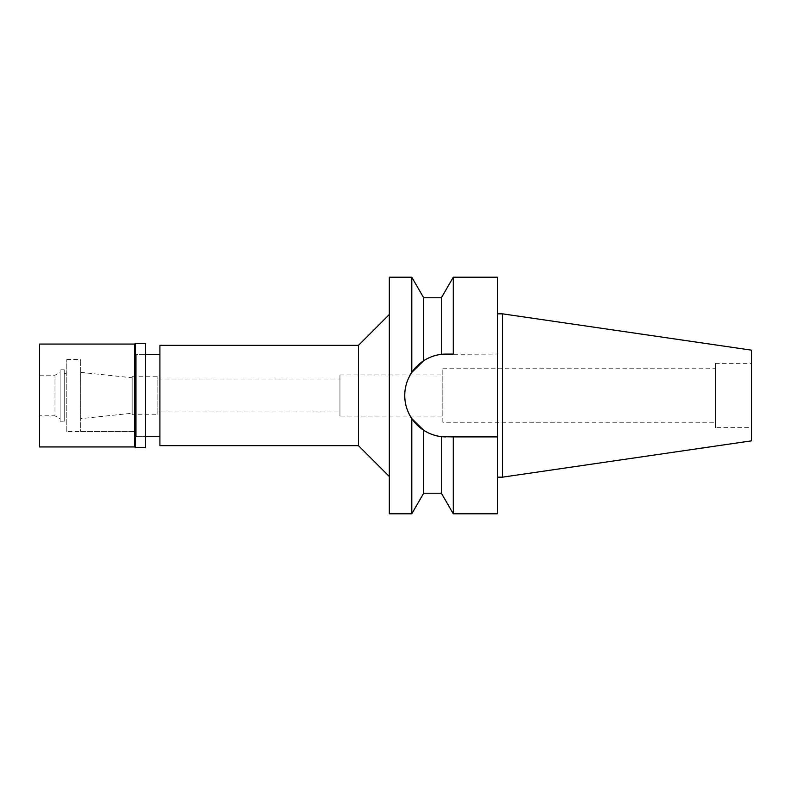 <?xml version="1.0" encoding="UTF-8"?>
<svg xmlns="http://www.w3.org/2000/svg" width="791" height="791" viewBox="0 0 791 791"><rect width="100%" height="100%" fill="white"/><g stroke="black" fill="none" stroke-linecap="round" stroke-linejoin="round"><path stroke-width="0.59" stroke-dasharray="3.96 2.97" d="M751.45 350.146L751.45 440.854M751.45 427.644L751.45 363.356L751.45 427.644L715.44 427.644L715.44 363.356L715.44 427.644M502.493 313.839L502.493 477.161M497.351 313.839L497.351 477.161L497.351 313.839M497.351 277.196L497.351 513.804M441.398 297.772L441.398 354.368L497.351 354.091L446.164 354.091A41.409 41.409 0 0 0 404.755 395.5A41.409 41.409 0 0 0 446.164 436.909L497.351 436.909L446.164 436.909A41.409 41.409 0 0 1 445.778 436.909M453.283 354.091L453.283 277.196M441.576 436.652A41.409 41.409 0 0 1 441.398 436.632L441.398 493.228M453.283 513.804L453.283 436.909L441.398 436.632C435.347 435.999 429.434 433.883 423.669 430.264L411.795 418.587C402.382 403.074 402.382 387.679 411.795 372.413L411.795 277.196M497.351 436.909L453.283 436.909M423.669 360.736L423.669 297.772M423.669 493.228L423.669 430.264M411.795 418.587L411.795 513.804M389.33 513.804L389.33 277.196M389.33 476.518L389.33 314.482L389.33 476.518M358.461 345.351L358.461 445.649M159.911 445.649L159.911 345.351M159.911 436.652L159.911 354.348L159.911 436.652M136.25 436.652L136.25 354.348L136.25 436.652L145.514 436.652L136.25 436.652L136.25 354.348L145.514 354.348L136.25 354.348L136.25 436.652M66.81 431.51L66.81 359.49L66.81 431.51L136.25 431.51L136.25 359.49L136.25 431.51L136.25 359.49L136.25 431.51L80.702 431.51L80.702 359.49L80.702 431.51M66.81 359.49L80.702 359.49M80.702 418.647L80.702 372.353L80.702 418.647L132.137 413.238L132.137 377.762L132.137 413.238M80.702 372.353L132.137 377.762M132.137 414.791L132.137 376.209L132.137 414.791L157.854 414.791L157.854 376.209L157.854 414.791M132.137 376.209L157.854 376.209M157.854 411.963L157.854 379.037L157.854 411.963L339.952 411.963L339.952 379.037L339.952 411.963M157.854 379.037L339.952 379.037M339.952 416.076L339.952 374.924L339.952 416.076L442.822 416.076L442.822 374.924L442.822 416.076M339.952 374.924L442.822 374.924M442.822 422.246L442.822 368.754L442.822 422.246L715.44 422.246L715.44 368.754L715.44 422.246M442.822 368.754L715.44 368.754M715.44 363.356L751.45 363.356M145.514 354.348L145.514 436.652L145.514 354.348M66.81 417.361L66.81 373.639L66.81 417.361L64.239 417.361L64.239 373.639L66.81 373.639M64.239 373.639L64.239 417.361M64.239 421.217L64.239 369.783L64.239 421.217L60.126 421.217L60.126 369.783L64.239 369.783M60.126 369.783L60.126 421.217M60.126 418.785L60.126 372.215L60.126 418.785L54.984 415.819L54.984 375.181L60.126 372.215M39.55 375.181L54.984 375.181L54.984 415.819L39.55 415.819L39.55 375.181L39.55 415.819M39.55 446.935L39.55 344.065M134.707 344.065L134.707 446.935M135.479 447.706L135.479 343.294M145.514 343.294L145.514 447.706"/><path stroke-width="1.19" d="M502.493 313.839L502.493 477.161L751.45 440.854L751.45 350.146L502.493 313.839L497.351 313.839M502.493 477.161L497.351 477.161M453.283 513.804L441.398 493.228L441.398 436.632L453.283 436.909L453.283 513.804L497.351 513.804L497.351 277.196L453.283 277.196L453.283 354.091L441.398 354.368L441.398 297.772L453.283 277.196M441.398 297.772L423.669 297.772L411.795 277.196L411.795 372.413L423.669 360.736L411.795 372.413C407.039 379.759 404.695 387.452 404.755 395.5C404.695 403.548 407.039 411.251 411.795 418.587L423.669 430.264C429.434 433.883 435.347 436.009 441.398 436.632A41.409 41.409 0 0 1 404.824 393.117A41.409 41.409 0 0 1 446.164 354.091L453.283 354.091M445.778 436.909A41.409 41.409 0 0 1 441.576 436.652M453.283 436.909L497.351 436.909M423.669 360.736C429.434 357.117 435.347 354.991 441.398 354.368C435.347 355.001 429.434 357.117 423.669 360.736L423.669 297.772M411.795 277.196L389.33 277.196L389.33 513.804L411.795 513.804L411.795 418.587M423.669 430.264L423.669 493.228L411.795 513.804M389.33 314.482L358.461 345.351L159.911 345.351L159.911 445.649L358.461 445.649L358.461 345.351M389.33 476.518L358.461 445.649M159.911 354.348L145.514 354.348M159.911 436.652L145.514 436.652M39.55 344.065L39.55 446.935L134.707 446.935L134.707 344.065L39.55 344.065M135.479 343.294L135.479 447.706L145.514 447.706L145.514 343.294L135.479 343.294L134.707 344.065M135.479 447.706L134.707 446.935M441.398 493.228L423.669 493.228"/></g></svg>
